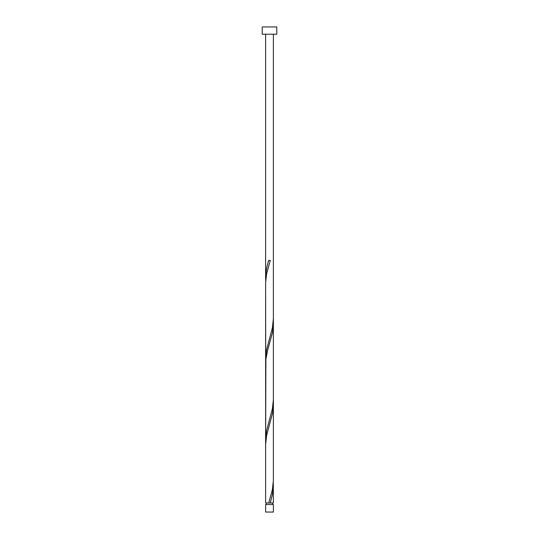 <?xml version="1.0" encoding="UTF-8"?>
<svg xmlns="http://www.w3.org/2000/svg" width="539" height="539" viewBox="0 0 539 539"><rect width="100%" height="100%" fill="white"/><g stroke="black" fill="none" stroke-linecap="round" stroke-linejoin="round"><path stroke-width="0.81" d="M273.381 512.05L265.619 512.05L265.619 504.531L273.381 504.531L273.381 512.05M272.606 504.531L272.606 502.975M266.394 504.531L266.394 502.975M276.776 34.226L262.224 34.226L262.224 26.95L276.776 26.95L276.776 34.226M268.725 502.975L272.411 489.5L273.381 480.519L273.381 404.493L272.539 413.144L266.589 435.6L265.619 444.587L265.619 502.975L273.381 502.975L273.3 482.762M270.275 502.975L272.539 493.993L273.381 485.343M265.619 444.918L265.619 358.913L266.461 350.262L272.411 327.8L273.381 318.488L273.381 399.668L272.411 408.65L266.461 431.112L265.7 442.337M273.381 404.493L273.381 323.643L272.539 332.293L267.647 350.262L265.889 359.243L265.619 439.763L265.619 282.887L266.589 273.9L270.275 260.425L268.725 260.425C266.792 266.3 265.754 272.182 265.619 278.063L265.7 280.637M273.381 323.643L273.3 321.062M265.619 364.068L265.619 283.218L265.7 361.487M265.619 278.063L265.619 34.226M273.381 318.488L273.381 34.226"/></g></svg>
